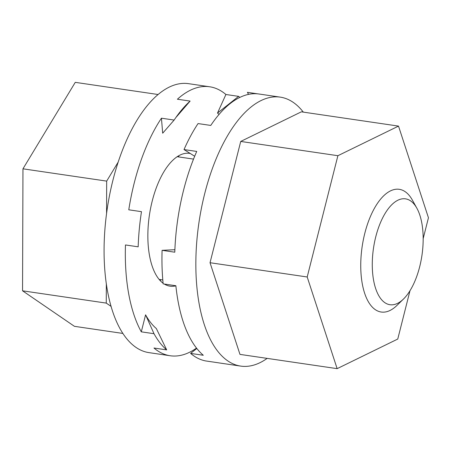 <?xml version="1.0" encoding="UTF-8"?>
<svg xmlns="http://www.w3.org/2000/svg" width="451" height="451" viewBox="0 0 451 451"><rect width="100%" height="100%" fill="white"/><g stroke="black" fill="none" stroke-linecap="round" stroke-linejoin="round"><path stroke-width="0.68" d="M375.779 236.73A53.522 24.489 98.4 0 0 377.239 292.62A53.522 24.489 98.4 0 0 403.521 299.002A53.522 24.489 98.4 0 0 419.667 266.806A53.522 24.489 98.4 0 0 416.854 208.187A53.522 24.489 98.4 0 0 375.779 236.73M403.521 299.002L396.965 305.406A62.018 28.374 -81.6 0 1 381.242 312.03A62.018 28.374 -81.6 0 1 364.82 233.246A62.018 28.374 -81.6 0 1 399.259 189.307A62.018 28.374 -81.6 0 1 412.417 200.176L416.854 208.187M106.329 283.578L106.261 303.1L111.126 306.426M118.145 162.146L106.673 181.11L106.566 213.611M158.036 94.501L75.266 82.347L22.962 168.815L106.673 181.11M122.909 333.441L74.443 326.327L22.55 290.81L106.261 303.1M22.55 290.81L22.962 168.815M240.727 141.439L301.347 111.831L398.515 126.1L337.889 155.708L240.727 141.439L210.036 262.719L239.971 354.39L337.139 368.653L397.759 339.045L409.987 290.726M423.168 238.652L428.45 217.771L398.515 126.1M337.889 155.708L307.199 276.982L210.036 262.719M307.199 276.982L337.139 368.653M141.298 331.84A135.931 62.187 -81.6 0 1 125.463 244.955L138.169 246.821A135.931 62.187 98.4 0 1 141.479 211.671L128.777 209.805A135.931 62.187 -81.6 0 1 161.435 118.196L162.693 133.208L174.137 120.062A135.931 62.187 98.4 0 1 182.503 108.95A135.931 62.187 98.4 0 1 190.119 101.086L177.412 99.22A135.931 62.187 -81.6 0 1 209.687 86.772L188.462 83.655A135.931 62.187 98.4 0 0 110.546 190.446A135.931 62.187 98.4 0 0 132.746 344.908A135.931 62.187 98.4 0 0 148.971 352.631L170.19 355.749A135.931 62.187 -81.6 0 1 153.971 348.02L166.673 349.886A135.931 62.187 98.4 0 1 154.005 333.706L145.583 314.815L141.298 331.84L154.005 333.706M163.104 283.222A67.114 30.707 -81.6 0 1 162.01 282.354A67.114 30.707 -81.6 0 1 151.046 206.09A67.114 30.707 -81.6 0 1 189.516 153.363A67.114 30.707 -81.6 0 1 190.277 153.492M178.292 155.984A67.114 30.707 -81.6 0 1 179.171 156.993M161.154 279.716A67.114 30.707 -81.6 0 1 160.02 280.426M175.884 285.827A67.114 30.707 -81.6 0 1 170.016 286.171A67.114 30.707 -81.6 0 1 164.299 284.034M239.808 97.416A135.931 62.187 98.4 0 0 238.613 96.362L225.906 94.496L217.5 113.066A115.541 52.863 -81.6 0 1 219.028 114.447M196.512 348.087A135.931 62.187 -81.6 0 1 170.19 355.749M174.137 120.062L161.435 118.196M209.687 86.772A135.931 62.187 -81.6 0 1 225.906 94.496M166.673 349.886L156.35 328.565A115.541 52.863 -81.6 0 1 145.583 314.815M176.014 117.328A115.541 52.863 -81.6 0 1 176.279 117.085L190.119 101.086M217.5 113.066L238.613 96.362M267.161 358.382A135.931 62.187 -81.6 0 1 240.744 366.105A135.931 62.187 -81.6 0 1 224.519 358.382A135.931 62.187 -81.6 0 1 202.313 203.92A135.931 62.187 -81.6 0 1 280.234 97.128A135.931 62.187 -81.6 0 1 296.459 104.852A135.931 62.187 -81.6 0 1 303.32 112.124M240.744 366.105L219.524 362.987A135.931 62.187 98.4 0 1 218.419 362.807L205.712 360.941A135.931 62.187 -81.6 0 1 190.593 353.398L203.3 355.264A135.931 62.187 98.4 0 1 175.873 285.737L163.166 283.871A135.931 62.187 -81.6 0 1 162.089 250.333L174.791 252.199A135.931 62.187 98.4 0 1 196.726 151.435L184.019 149.569A135.931 62.187 -81.6 0 1 198.057 123.568L210.764 125.434A135.931 62.187 98.4 0 1 259.015 94.011L280.234 97.128M257.904 93.87L247.413 92.331L248.557 94.372M196.816 348.476L190.593 353.398M184.019 149.569L194.674 156.255M174.887 249.707L162.089 250.333M159.147 279.423L162.8 279.958M177.164 156.7L193.524 159.102"/></g></svg>
